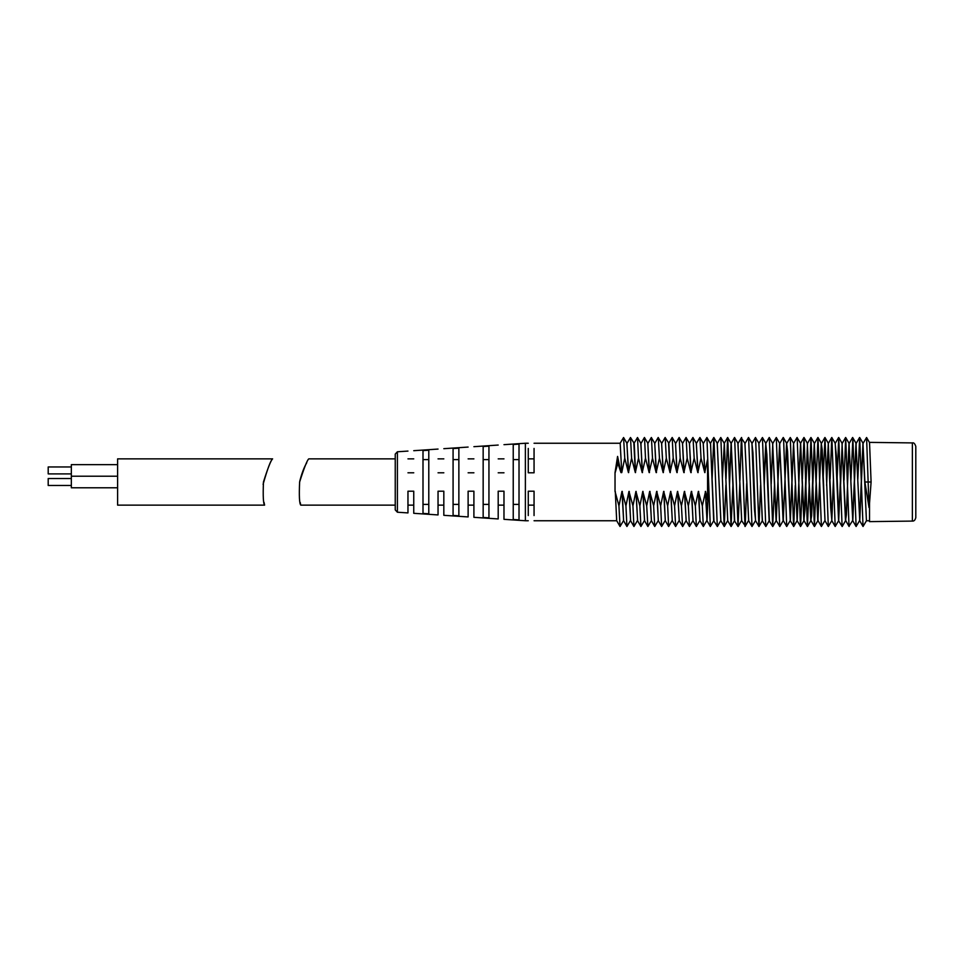 <?xml version="1.0" encoding="UTF-8"?>
<svg xmlns="http://www.w3.org/2000/svg" width="964" height="964" viewBox="0 0 964 964"><rect width="100%" height="100%" fill="white"/><g stroke="black" fill="none" stroke-linecap="round" stroke-linejoin="round"><path stroke-width="1.45" d="M503.979 444.669L525.38 443.247L525.38 520.753L503.979 519.331L503.979 491.194L498.195 491.194L498.195 518.945L473.902 517.319L473.902 491.194L468.118 491.194L468.118 516.933L443.826 515.318L443.826 491.194L438.042 491.194L438.042 514.933L413.749 513.306L413.749 491.194L407.965 491.194L407.965 512.92L397.397 512.221L395.24 509.908L395.24 454.092L397.397 451.779L397.397 512.221M443.826 472.806C443.826 441.042 443.826 441.042 443.826 472.806L438.042 472.806C438.042 441.536 438.042 441.536 438.042 472.806M473.902 472.806C473.902 438.427 473.902 438.427 473.902 472.806L468.118 472.806C468.118 438.933 468.118 438.933 468.118 472.806M503.979 472.806C503.979 435.824 503.979 435.824 503.979 472.806L498.195 472.806C498.195 436.331 498.195 436.331 498.195 472.806M413.749 472.806C413.749 443.645 413.749 443.645 413.749 472.806L407.965 472.806C407.965 444.151 407.965 444.151 407.965 472.806M519.018 519.885L513.234 519.5L513.234 444.5L519.018 444.115L519.018 519.885M488.941 517.861L483.157 517.475L483.157 446.525L488.941 446.139L488.941 517.861M428.787 513.788L423.003 513.402L423.003 450.598L428.787 450.212L428.787 513.788M453.08 515.439L453.08 448.561L458.864 448.176L458.864 515.824L453.08 515.439M534.056 491.194L534.056 515.559L534.056 491.194L528.272 491.194L528.272 515.559L528.272 491.194M534.056 472.806L534.056 448.441L534.056 472.806L528.272 472.806L528.272 448.441L528.272 472.806M519.018 504.401L513.234 504.401M513.234 459.599L519.018 459.599M488.941 504.401L483.157 504.401M483.157 459.599L488.941 459.599M428.787 504.401L423.003 504.401M423.003 459.599L428.787 459.599M458.864 504.401L453.08 504.401M453.08 459.599L458.864 459.599M395.24 458.864L308.769 458.864C307.227 460.033 304.178 467.745 299.623 482C299.009 495.966 299.394 503.69 300.78 505.136L300.214 502.497M299.768 481.205C301.78 473.348 304.106 467.215 306.733 462.78M915.8 482L915.8 517.62C915.185 520.09 914.041 521.247 912.378 521.09L912.378 442.91C913.727 442.452 914.872 443.609 915.8 446.38L915.8 482M845.814 520.753L842.018 443.247L845.488 520.753L846.38 514.8L849.139 443.717M847.404 480.168L849.031 443.283L852.803 520.753L856.128 443.669M848.983 443.247L852.754 520.717L856.104 526.501L859.526 520.717M830.125 478.963L831.751 437.511L835.222 443.307L838.584 520.753L842.199 526.501L845.536 520.705M838.704 520.548L840.463 478.831M835.149 443.247L836.33 455.442L838.764 520.705M840.596 484.434L842.174 443.585M826.485 479.132L828.317 443.295L830.679 507.546L831.896 520.753M831.812 520.644L833.474 478.963M828.269 443.247L831.836 520.693L835.186 526.489L838.644 520.693M817.942 520.307L821.28 443.247L825.039 520.753M821.28 443.247L822.208 449.754L824.979 520.693L828.317 526.489L831.775 520.693M826.618 485.374L828.365 443.392M810.953 520.319L814.291 443.247L817.761 520.741L819.653 484.157M814.291 443.247L818.111 520.753M809.35 480.301L810.989 437.499L814.399 526.501L811.061 520.705L807.314 443.247L810.784 520.753L811.628 515.716L814.447 443.717M793.685 443.307L797.035 437.511L800.506 443.307L803.868 520.753L804.988 509.715L807.471 443.621M804 520.524L805.759 479.012M798.77 478.975L800.626 443.247L804.109 520.753M790.203 520.536L793.565 443.247L797.192 520.753L800.542 443.392M793.565 443.247L797.12 520.693L800.578 526.489L802.277 485.374M783.25 520.319L786.588 443.247L790.323 520.753L793.649 443.38M786.588 443.247L787.576 451.152L790.263 520.693L793.721 526.489L795.276 485.35M776.249 520.307L779.599 443.247L783.093 520.753L784.949 484.35M779.599 443.247L783.407 520.753M765.874 443.295L769.224 437.499L772.658 443.295L776.092 520.753L779.756 443.717M772.61 443.247L776.357 520.717L779.792 526.501L783.142 520.705M764.078 478.939L765.79 443.307L769.151 520.753L772.706 526.501L774.538 484.061M765.717 443.247L766.862 454.514L769.368 520.717M771.188 484.048L772.766 443.657M752.113 443.295L755.463 437.511L758.909 443.295L762.283 520.753L765.862 526.489L769.212 520.693M758.849 443.247L762.416 520.705M764.223 485.35L765.826 443.404M745.172 443.283L748.51 437.499L751.944 443.283L754.487 509.932L755.607 520.753M751.896 443.247L752.944 452.682L755.547 520.693L759.005 526.489L760.584 485.193M739.918 480.47L741.388 438.102L744.943 443.283L748.715 520.753M744.907 443.247L748.654 520.705L752.004 526.501L755.439 520.705M731.17 443.295L734.52 437.499L737.954 443.295L741.714 520.753M737.906 443.247L741.665 520.717L745.232 525.898L746.69 483.53M726.037 478.807L727.603 437.511L731.074 443.307L734.435 520.753L738.014 526.501L739.822 483.904M729.386 478.819L731.218 443.247L734.676 520.717M717.397 443.307L720.747 437.511L724.205 443.295L727.76 520.753M722.385 478.65L724.326 443.247L727.7 520.705L731.049 526.489L732.881 485.254M729.531 485.229L731.122 443.428M712.083 479.939L713.818 437.499L717.24 443.283L720.891 520.753M717.204 443.247L720.831 520.693L724.289 526.489L725.88 485.073M713.95 520.705L710.516 443.247L713.697 520.753L717.397 526.501L720.735 520.705M534.056 443.247L620.177 443.247L621.768 472.601L620.973 472.601L617.587 456.418L615.032 472.601L615.032 491.399L618.948 505.871L621.961 491.399L625.937 505.871L628.962 491.399L632.938 505.871L635.927 491.399L639.855 505.871L642.795 491.399L646.711 505.871L649.676 491.399L653.64 505.871L656.665 491.399L660.641 505.871L663.654 491.399L667.642 505.871L670.631 491.399L674.571 505.871L677.511 491.399L681.428 505.871L684.392 491.399L688.344 505.871L691.357 491.399L695.345 505.871L698.346 491.399L702.334 505.871L705.552 491.399L706.974 520.717L710.311 526.501L713.734 520.717M705.335 491.399L707.022 520.753L708.636 483.603M706.865 520.283L708.552 480.506M615.285 491.399L616.683 520.693L620.033 526.489L623.491 520.693M852.646 520.295L855.972 443.247L859.755 520.753L863.069 443.416M855.972 443.247L859.755 520.753M859.599 520.464L862.973 443.247L866.431 520.753L869.528 520.753M862.973 443.247L864.901 482L869.022 507.582L869.528 505.341M912.378 521.09L869.528 521.62L869.528 503.377L871.095 482L869.528 442.38L912.378 442.91M617.587 456.418L617.864 463.202L615.189 472.601M620.973 472.601L617.864 463.202M863.117 443.307L866.588 437.511L869.022 507.582M703.479 443.295L706.913 437.499L710.311 526.501M713.902 437.499L717.3 526.501M720.855 437.511L724.181 526.489M727.724 437.511L731.049 526.489M734.616 437.499L738.014 526.501M741.605 437.499L745.015 526.501M748.594 437.499L752.004 526.501M755.559 437.511L758.897 526.489M758.969 443.307L762.44 437.511L765.753 526.489M769.32 437.499L772.706 526.501M772.875 443.283L776.297 437.499L779.707 526.501M779.864 443.283L783.214 437.499L783.672 441.175L786.708 526.501L790.131 520.717M786.817 443.295L790.275 437.511L793.613 526.489M797.156 437.511L800.469 526.489M802.409 479.036L804.024 437.511L807.41 526.501L809.242 484.253M814.399 526.501L816.122 483.494M816.207 480.349L817.978 437.499L821.4 526.501L824.835 520.717M823.136 479.108L824.979 437.499L828.317 526.489M831.872 437.511L835.186 526.489M837.114 478.843L838.728 437.511L842.102 526.501M844.054 480.18L845.681 437.499L849.019 526.211L852.538 520.717M850.923 480.434L852.863 438.512L856.104 526.501M857.827 479.325L859.671 437.499L863.033 526.489L866.491 520.705M707.576 465.094L707.576 494.64L707.576 465.094M702.334 505.871L703.322 526.501L706.745 520.717M615.032 475.999L615.032 482M705.552 491.399L707.576 500.316L707.576 459.322L704.768 472.601L701.033 458.129L697.852 472.601L694.164 458.129L690.851 472.601L687.187 458.129L683.85 472.601L680.186 458.129L676.921 472.601L673.209 458.129L670.052 472.601L666.317 458.129L663.148 472.601L659.448 458.129L656.147 472.601L652.495 458.129L649.158 472.601L645.494 458.129L642.205 472.601L638.505 458.129L635.336 472.601L631.601 458.129L628.444 472.601L624.744 458.129L621.768 472.601M707.576 500.316L707.576 459.322M703.202 443.247L704.949 472.601M696.478 443.283L699.912 437.499L703.25 443.295L704.768 472.601M698.346 491.399L700.021 520.753M698.659 491.399L699.985 520.717L703.322 526.501M696.285 443.247L698.093 472.601M689.537 443.307L692.887 437.511L696.357 443.307L697.852 472.601M691.357 491.399L693.056 520.753M691.67 491.399L692.996 520.705L696.345 526.489L699.792 520.705M689.429 443.247L691.176 472.601M682.681 443.307L686.031 437.511L689.489 443.307L690.851 472.601M684.392 491.399L686.175 520.753M684.669 491.399L686.115 520.693L689.453 526.489L692.923 520.693M682.5 443.247L684.175 472.601M675.776 443.295L679.114 437.499L682.548 443.283L683.85 472.601M677.511 491.399L679.295 520.753M677.704 491.399L679.246 520.705L682.693 526.501L686.031 520.705M675.499 443.247L677.174 472.601M668.775 443.295L672.185 437.475L675.559 443.295L676.921 472.601M670.631 491.399L672.318 520.753M670.836 491.399L672.282 520.717L675.619 526.501L679.042 520.717M661.774 443.283L665.124 437.499L668.847 443.259L670.233 472.601M668.558 443.283L670.052 472.601M663.654 491.399L665.329 520.753M663.955 491.399L665.281 520.717L668.63 526.501L672.053 520.717M661.569 443.247L663.377 472.601M654.833 443.307L658.183 437.511L661.641 443.307L663.148 472.601M656.665 491.399L658.34 520.753M656.978 491.399L658.291 520.705L661.641 526.501L665.076 520.705M654.713 443.247L656.472 472.601M647.965 443.307L651.315 437.511L654.773 443.307L656.147 472.601M649.676 491.399L651.459 520.753M649.977 491.399L651.399 520.693L654.737 526.489L658.207 520.693M647.808 443.247L649.471 472.601M641.072 443.295L644.422 437.499L647.856 443.295L649.158 472.601M642.795 491.399L644.591 520.753M643 491.399L644.53 520.705L647.88 526.489L651.327 520.705M640.807 443.247L642.482 472.601M634.071 443.283L637.505 437.499L640.927 443.524L642.205 472.601M635.927 491.399L637.626 520.753M636.12 491.399L637.578 520.717L640.927 526.501L644.35 520.717M627.082 443.283L630.504 437.499L634.252 443.524L635.529 472.601M633.854 443.283L635.336 472.601M628.962 491.399L630.637 520.753M629.251 491.399L630.589 520.717L633.938 526.501L637.361 520.717M626.865 443.247L628.661 472.601M620.117 443.295L623.575 437.511L626.925 443.307L628.444 472.601M621.961 491.399L623.636 520.753M622.274 491.399L623.588 520.705L626.937 526.501L630.372 520.705M695.345 505.871L696.345 526.489M699.912 437.499L701.033 458.129M688.344 505.871L689.453 526.489M693.008 437.511L694.164 458.129M681.428 505.871L682.584 526.489M686.139 437.511L687.187 458.129M674.571 505.871L675.619 526.501M679.198 437.499L680.186 458.129M667.642 505.871L668.63 526.501M672.209 437.499L673.209 458.129M660.641 505.871L661.641 526.501M665.208 437.499L666.317 458.129M653.64 505.871L654.737 526.489M658.291 437.511L659.448 458.129M646.711 505.871L647.88 526.489M651.435 437.511L652.495 458.129M639.855 505.871L640.927 526.501M644.506 437.499L645.494 458.129M632.938 505.871L633.938 526.501M637.505 437.499L638.505 458.129M625.937 505.871L626.937 526.501M630.504 437.499L631.601 458.129M618.948 505.871L620.033 526.489M623.575 437.511L624.744 458.129M264.016 502.316L264.594 505.136L117.608 505.136L117.608 458.864L272.607 458.864C270.655 460.358 267.486 468.841 263.088 484.338M264.594 505.136C263.293 503.762 262.907 496.05 263.449 482C267.884 467.962 270.944 460.25 272.607 458.852M117.608 464.648L71.336 464.648L71.336 487.784L117.608 487.784M71.336 478.53L48.2 478.53L48.2 485.47L71.336 485.47M71.336 466.962L48.2 466.962L48.2 473.902L71.336 473.902M864.901 482L871.095 482M397.397 451.779L407.965 451.08M438.042 449.067L413.749 450.694M443.826 448.682L468.118 447.067M473.902 446.681L498.195 445.055M528.272 505.136L534.056 505.136M528.272 458.864L534.056 458.864M413.749 505.136L407.965 505.136M443.826 505.136L438.042 505.136M473.902 505.136L468.118 505.136M503.979 505.136L498.195 505.136M443.826 458.864L438.042 458.864M473.902 458.864L468.118 458.864M498.195 458.864L503.979 458.864M407.965 458.864L413.749 458.864M300.78 505.136L395.24 505.136M525.38 520.753L528.272 520.753M525.38 443.247L528.272 443.247M616.743 520.753L534.056 520.753M706.913 437.499L710.251 443.283M724.289 526.489L727.639 520.693M731.158 526.489L734.496 520.705M738.099 526.501L741.437 520.717M745.088 526.501L748.438 520.717M759.005 526.489L762.355 520.693M762.44 437.511L765.79 443.307M772.791 526.501L776.141 520.717M776.297 437.499L779.635 443.283M783.286 437.499L786.636 443.283M790.275 437.511L793.613 443.295M793.721 526.489L797.071 520.693M800.578 526.489L803.928 520.693M804.024 437.511L807.374 443.295M807.495 526.501L810.832 520.705M810.989 437.499L814.339 443.283M814.496 526.501L817.834 520.705M817.978 437.499L821.328 443.283M824.979 437.499L828.317 443.295M838.728 437.511L842.078 443.295M845.681 437.499L849.031 443.283M852.67 437.499L856.02 443.283M859.671 437.499L863.021 443.295M866.588 437.511L869.504 442.572M859.683 520.693L863.033 526.489M856.237 443.295L859.587 437.499M845.765 520.705L849.103 526.501M849.248 443.283L852.598 437.499M842.259 443.283L845.609 437.499M835.282 443.295L838.632 437.511M828.401 443.307L831.751 437.511M818.062 520.717L821.4 526.501M821.533 443.295L824.883 437.511M814.556 443.283L817.906 437.499M804.06 520.717L807.41 526.501M807.567 443.283L810.917 437.499M800.578 443.295L803.928 437.499M783.358 520.705L786.708 526.501M738.171 443.283L741.521 437.499M724.253 443.307L727.603 437.511M710.468 443.283L713.818 437.499M117.608 476.216L71.336 476.216"/></g></svg>
